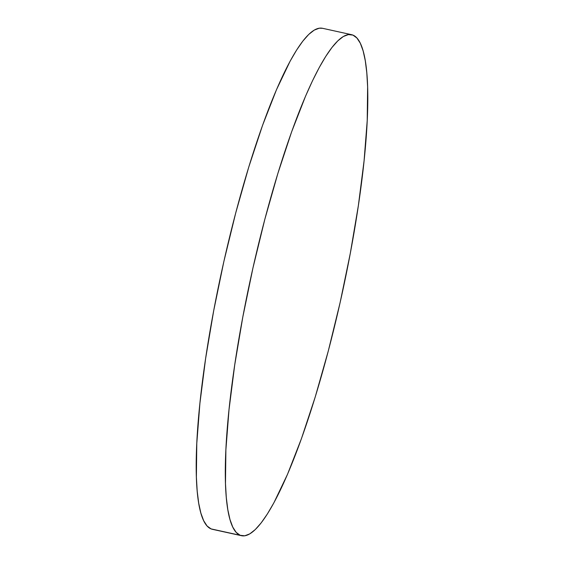 <?xml version="1.0" encoding="UTF-8"?>
<svg xmlns="http://www.w3.org/2000/svg" width="564" height="564" viewBox="0 0 564 564"><rect width="100%" height="100%" fill="white"/><g stroke="black" fill="none" stroke-linecap="round" stroke-linejoin="round"><path stroke-width="0.85" d="M351.598 34.686L322.495 28.292A256.486 46.297 102.4 0 0 223.048 265.151A256.486 46.297 102.4 0 0 211.084 528.905L240.186 535.299L211.084 528.905A256.486 46.297 102.4 0 0 212.402 529.314L241.505 535.708A256.486 46.297 -77.6 0 1 240.186 535.299A256.486 46.297 -77.6 0 1 252.15 271.545A256.486 46.297 -77.6 0 1 351.598 34.686A256.486 46.297 -77.6 0 1 352.916 35.095A256.486 46.297 -77.6 0 1 340.952 298.849A256.486 46.297 -77.6 0 1 241.505 535.708M213.77 529.497L211.084 528.905L207.087 526L203.667 520.713L200.869 513.099L198.704 503.222L197.203 491.188L196.378 477.109L196.787 443.374L199.91 403.316L205.627 358.471L213.721 310.567L223.88 261.435L235.717 212.981L248.766 167.05L262.535 125.412L276.494 89.676L290.107 61.201L296.622 50.041L302.847 41.087L308.741 34.425L314.233 30.118L319.273 28.2L322.537 28.306M352.916 35.095L356.913 37.999L360.333 43.287L363.131 50.901L365.296 60.778L366.797 72.812L367.622 86.891L367.213 120.625L364.09 160.684L358.373 205.529L350.279 253.433L340.12 302.565L328.283 351.019L315.234 396.95L301.465 438.588L287.506 474.324L273.892 502.799L267.378 513.959L261.153 522.913L255.259 529.575L249.767 533.882L244.727 535.8L240.186 535.299L236.189 532.395L232.77 527.107L229.964 519.493L227.807 509.616L226.305 497.582L225.48 483.503L225.889 449.769L229.012 409.711L234.73 364.866L242.823 316.961L252.982 267.837L264.812 219.375L277.869 173.444L291.637 131.807L305.596 96.07L312.477 80.849L319.21 67.595L325.724 56.442L331.949 47.489L337.843 40.819L343.335 36.512L348.376 34.594L352.916 35.095"/></g></svg>
